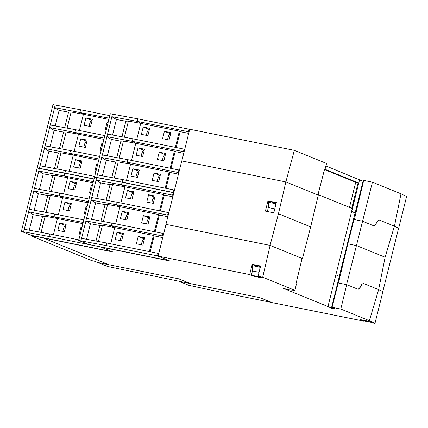 <?xml version="1.0" encoding="UTF-8"?>
<svg xmlns="http://www.w3.org/2000/svg" width="428" height="428" viewBox="0 0 428 428"><rect width="100%" height="100%" fill="white"/><g stroke="black" fill="none" stroke-linecap="round" stroke-linejoin="round"><path stroke-width="0.64" d="M65.896 225.503L65.307 225.385A6.778 3.306 101.4 0 0 62.905 231.441M71.096 204.638L70.508 204.52A6.778 3.306 101.4 0 0 68.111 210.576M76.296 183.778L75.708 183.655A6.778 3.306 101.4 0 0 73.311 189.716M81.711 162.068L81.122 161.95A6.778 3.306 101.4 0 0 78.725 168.006M86.911 141.203L86.322 141.085A6.778 3.306 101.4 0 0 83.925 147.141M92.111 120.343L91.528 120.225A6.778 3.306 101.4 0 0 89.126 126.281M123.2 234.592L122.611 234.474A6.778 3.306 101.4 0 0 120.215 240.531M144.402 238.872L143.813 238.754A6.778 3.306 101.4 0 0 141.417 244.811M128.4 213.733L127.812 213.609A6.778 3.306 101.4 0 0 125.415 219.671M149.602 218.007L149.014 217.889A6.778 3.306 101.4 0 0 146.617 223.951M133.606 192.868L133.017 192.75A6.778 3.306 101.4 0 0 130.615 198.806M154.808 197.148L154.219 197.03A6.778 3.306 101.4 0 0 151.817 203.086M139.014 171.157L138.426 171.04A6.778 3.306 101.4 0 0 136.029 177.096M160.216 175.437L159.628 175.32A6.778 3.306 101.4 0 0 157.231 181.376M144.22 150.298L143.631 150.18A6.778 3.306 101.4 0 0 141.229 156.236M165.422 154.572L164.834 154.454A6.778 3.306 101.4 0 0 162.431 160.516M149.42 129.433L148.832 129.315A6.778 3.306 101.4 0 0 146.429 135.371M170.622 133.713L170.034 133.595A6.778 3.306 101.4 0 0 167.637 139.651M169.071 139.94L162.581 138.629L164.411 131.3L170.895 132.61L169.071 139.94M164.411 131.3L170.034 133.595M147.869 135.66L141.379 134.355L143.209 127.025L149.693 128.33L147.869 135.66M143.209 127.025L148.832 129.315M163.865 160.805L157.381 159.494L159.211 152.165L165.695 153.475L163.865 160.805M159.211 152.165L164.834 154.454M142.663 156.525L136.179 155.214L138.009 147.885L144.493 149.195L142.663 156.525M138.009 147.885L143.631 150.18M158.665 181.665L152.181 180.359L154.005 173.03L160.495 174.335L158.665 181.665M154.005 173.03L159.628 175.32M137.463 177.39L130.979 176.079L132.803 168.75L139.293 170.055L137.463 177.39M132.803 168.75L138.426 171.04M116.764 157.632L120.867 141.176L123.457 141.037L119.209 158.087M111.794 177.583L115.667 162.035L118.256 161.902L114.233 178.032M121.969 136.773L125.843 121.226L128.432 121.092L124.409 137.222M118.256 161.902L130.561 164.181L126.522 180.37M123.457 141.037L135.762 143.316L131.498 160.42M130.561 164.181L169.204 171.976L165.165 188.165M135.762 143.316L174.405 151.116L170.141 168.22M169.204 171.976L169.964 172.452L166.005 188.336M174.405 151.116L175.17 151.587L170.981 168.391M169.964 172.452L178.455 174.164M175.17 151.587L183.724 153.315M128.432 121.092L140.737 123.371L136.698 139.56M140.737 123.371L179.375 131.166L175.341 147.355M179.375 131.166L180.14 131.642L176.181 147.526M180.14 131.642L188.7 133.37M137.918 118.856L189.053 129.176L188.422 131.712L137.286 121.392L111.842 116.684L112.473 114.148L137.918 118.856L137.286 121.392L140.759 123.376M111.842 116.684L116.411 119.482L112.537 135.023M125.843 121.226L116.411 119.482M188.422 131.712L189.021 132.081M184.736 149.26L132.942 138.8L132.311 141.342L135.783 143.321M184.077 149.121L183.446 151.656L132.311 141.342L106.872 136.634L111.441 139.432L107.337 155.888M120.867 141.176L111.441 139.432M183.446 151.656L184.045 152.031M179.466 170.109L127.742 159.665L127.111 162.201L130.583 164.186M178.877 169.986L178.246 172.521L127.111 162.201L101.666 157.493L106.235 160.291L102.362 175.833M115.667 162.035L106.235 160.291M178.246 172.521L178.781 172.853M174.49 190.053L173.902 189.93L173.27 192.466L173.832 192.696M107.572 134.108L111.917 116.7M97.402 174.918L101.741 157.509M102.372 154.968L106.941 136.644M132.942 138.8L107.503 134.092L106.872 136.634M112.473 114.148L110.301 113.709L94.524 177.005L96.696 177.438L97.327 174.902L122.766 179.61L122.135 182.146L96.696 177.438M127.742 159.665L102.303 154.957L101.666 157.493M94.524 177.005L95.241 177.294M122.135 182.146L173.27 192.466M189.679 129.427L189.053 129.176M173.902 189.93L122.766 179.61M285.867 181.937L181.756 160.928L165.936 224.363L270.052 245.372L278.451 213.754L285.867 181.937L294.33 150.346L326.553 163.475L324.911 169.814L324.424 169.777M253.932 265.023L252.215 264.317L260.62 266.018L258.063 276.279L262.701 277.216L270.122 245.399L165.936 224.363M294.33 150.346L189.727 129.235L181.825 160.939M153.251 203.375L146.767 202.064L148.596 194.735L155.08 196.045L153.251 203.375M148.596 194.735L154.219 197.03M132.049 199.095L125.564 197.79L127.394 190.46L133.878 191.765L132.049 199.095M127.394 190.46L133.017 192.75M148.051 224.24L141.566 222.929L143.391 215.6L149.88 216.905L148.051 224.24M143.391 215.6L149.014 217.889M126.849 219.96L120.364 218.649L122.189 211.32L128.678 212.63L126.849 219.96M122.189 211.32L127.812 213.609M142.85 245.1L136.366 243.794L138.191 236.459L144.675 237.77L142.85 245.1M138.191 236.459L143.813 238.754M121.648 240.82L115.159 239.514L116.988 232.185L123.473 233.49L121.648 240.82M116.988 232.185L122.611 234.474M100.949 221.067L105.053 204.611L107.642 204.472L103.389 221.522M95.979 241.018L99.852 225.47L102.436 225.337L98.419 241.467M106.149 200.208L110.028 184.661L112.612 184.527L108.594 200.657M102.436 225.337L114.741 227.616L110.708 243.805M107.642 204.472L119.947 206.751L115.683 223.855M114.741 227.616L153.385 235.411L149.351 251.6M119.947 206.751L158.59 214.551L154.321 231.655M153.385 235.411L154.15 235.887L150.191 251.771M158.59 214.551L159.35 215.022L155.161 231.826M154.15 235.887L162.71 237.615M159.35 215.022L167.84 216.734M112.612 184.527L124.917 186.806L120.883 202.995M124.917 186.806L163.56 194.601L159.526 210.79M163.56 194.601L164.325 195.077L160.366 210.961M164.325 195.077L172.81 196.789M122.103 182.291L173.238 192.611L172.602 195.147L121.466 184.826L96.027 180.118L96.658 177.583L122.103 182.291L121.466 184.826L124.944 186.811M96.027 180.118L100.596 182.916L96.723 198.458M110.028 184.661L100.596 182.916M172.602 195.147L173.137 195.478M168.851 212.679L117.128 202.235L116.496 204.771L119.968 206.756M168.263 212.556L167.632 215.091L116.496 204.771L91.052 200.063L95.621 202.867L91.517 219.323M105.053 204.611L95.621 202.867M167.632 215.091L168.167 215.423M163.715 233.56L111.927 223.1L111.291 225.636L114.768 227.621M163.063 233.421L162.426 235.956L111.291 225.636L85.851 220.928L90.42 223.726L86.547 239.268M99.852 225.47L90.42 223.726M162.426 235.956L163.025 236.326M158.745 253.504L158.087 253.365L157.456 255.901L166.444 259.566M91.758 197.543L96.097 180.135M81.582 238.353L85.921 220.944M86.558 218.403L91.127 200.079M117.128 202.235L91.688 197.527L91.052 200.063M96.658 177.583L94.486 177.144L78.704 240.434L80.881 240.873L81.513 238.337L106.952 243.045L106.321 245.581L80.881 240.873M111.927 223.1L86.483 218.392L85.851 220.928M78.704 240.434L88.382 244.383L169.114 260.673M106.321 245.581L157.456 255.901M173.795 192.835L173.238 192.611M158.087 253.365L106.952 243.045M285.936 181.964L318.272 195.141L310.669 226.883L302.457 258.576L270.052 245.372M363.987 320.877L363.918 321.155L272.358 302.676L259.817 297.647L190.99 283.759L178.583 278.783L108.899 264.718L42.961 237.845L112.639 251.905L101.019 247.09L169.846 260.978L158.098 256.105L166.005 224.39M106.305 129.748L105.277 129.54L107.107 122.21L108.129 122.419M107.107 122.21L108.086 122.606M90.559 126.57L84.075 125.26L85.905 117.93L92.389 119.241L90.559 126.57M85.905 117.93L91.528 120.225M101.104 150.608L100.077 150.405L101.901 143.075L102.929 143.278M101.901 143.075L102.881 143.471M85.359 147.435L78.875 146.125L80.699 138.795L87.189 140.1L85.359 147.435M80.699 138.795L86.322 141.085M95.899 171.473L94.872 171.264L96.701 163.935L97.728 164.143M96.701 163.935L97.68 164.336M80.159 168.295L73.669 166.99L75.499 159.655L81.983 160.965L80.159 168.295M75.499 159.655L81.122 161.95M59.46 148.543L63.563 132.081L66.153 131.947L61.9 148.992M54.49 168.488L58.363 152.946L60.947 152.812L56.929 168.942M64.66 127.678L68.539 112.136L71.123 112.002L67.105 128.133M60.947 152.812L73.252 155.086L69.218 171.275M66.153 131.947L78.458 134.226L74.188 151.33M73.252 155.086L98.708 160.222M78.458 134.226L103.908 139.362M71.123 112.002L83.428 114.276L79.394 130.47M83.428 114.276L108.878 119.412M109.183 118.192L54.538 107.594L55.169 105.058L80.614 109.766L79.977 112.302L83.455 114.281M54.538 107.594L59.107 110.392L55.233 125.934M68.539 112.136L59.107 110.392M104.844 135.601L75.638 129.711L75.007 132.247L78.479 134.232M104.213 138.142L49.562 127.539L54.131 130.337L50.028 146.799M63.563 132.081L54.131 130.337M99.644 156.466L70.438 150.57L69.801 153.112L73.279 155.091M99.007 159.002L44.362 148.404L48.931 151.202L45.058 166.743M58.363 152.946L48.931 151.202M50.269 125.013L54.607 107.61M40.093 165.823L44.432 148.42M45.068 145.878L49.637 127.555M75.638 129.711L50.199 125.003L49.562 127.539M55.169 105.058L52.997 104.619L37.215 167.91L39.387 168.348L40.023 165.813L65.463 170.521L64.831 173.056L39.387 168.348M70.438 150.57L44.993 145.862L44.362 148.404M37.215 167.91L37.937 168.204M64.831 173.056L94.037 178.952M80.614 109.766L109.814 115.656M94.668 176.411L65.463 170.521M90.49 193.183L89.463 192.975L91.287 185.645L92.314 185.854M91.287 185.645L92.266 186.041M74.745 190.005L68.261 188.695L70.085 181.365L76.575 182.676L74.745 190.005M70.085 181.365L75.708 183.655M85.284 214.043L84.257 213.84L86.087 206.505L87.114 206.713M86.087 206.505L87.066 206.906M69.545 210.87L63.055 209.56L64.885 202.23L71.369 203.535L69.545 210.87M64.885 202.23L70.508 204.52M80.084 234.908L79.057 234.699L80.887 227.37L81.914 227.578M80.887 227.37L81.866 227.771M64.339 231.73L57.855 230.424L59.685 223.09L66.169 224.4L64.339 231.73M59.685 223.09L65.307 225.385M43.645 211.978L47.749 195.516L50.333 195.382L46.085 212.427M38.67 231.923L42.549 216.381L45.133 216.247L41.109 232.377M48.846 191.113L52.719 175.571L55.308 175.437L51.285 191.567M45.133 216.247L57.438 218.521L53.404 234.71M50.333 195.382L62.638 197.661L58.374 214.765M57.438 218.521L82.888 223.657M62.638 197.661L88.093 202.797M55.308 175.437L67.613 177.711L63.574 193.9M67.613 177.711L93.063 182.847M93.368 181.627L38.723 171.029L39.355 168.488L64.794 173.196L64.163 175.737L67.635 177.716M38.723 171.029L43.292 173.827L39.413 189.369M52.719 175.571L43.292 173.827M89.029 199.036L59.824 193.146L59.187 195.682L62.665 197.666M88.393 201.577L33.748 190.974L38.317 193.772L34.213 210.234M47.749 195.516L38.317 193.772M83.824 219.901L54.618 214.005L53.987 216.547L57.464 218.526M83.193 222.437L28.548 211.839L33.117 214.637L29.238 230.178M42.549 216.381L33.117 214.637M100.163 246.758L111.895 251.594M34.454 188.448L38.793 171.045M24.278 229.258L28.617 211.855M29.254 209.313L33.817 190.99M59.824 193.146L34.379 188.438L33.748 190.974M39.355 168.488L37.183 168.049L21.4 231.345L23.572 231.783L24.203 229.248L49.648 233.956L49.017 236.491L23.572 231.783M54.618 214.005L29.179 209.297L28.548 211.839M21.4 231.345L31.078 235.288L111.895 251.6M49.017 236.491L100.152 246.812M64.794 173.196L93.999 179.091M78.854 239.846L49.648 233.956M179.054 278.97L190.385 283.587L107.498 266.435L97.819 262.492L178.626 278.799M354.352 219.569L363.709 180.418L372.43 182.173L400.999 193.82L394.466 226.198L398.693 228.231L394.397 226.171L385.114 257.228L378.646 289.633L369.364 320.69L374.965 323.381L372.323 322.851L368.305 321.214L359.9 319.518L363.918 321.155M394.466 226.198L379.021 219.917L377.614 220.891L375.19 224.882L373.901 225.866M179.166 281.324L259.86 297.663M263.445 299.102L271.716 302.473L220.581 292.153L188.828 285.321L179.15 281.378M374.965 323.381L382.878 291.666L378.646 289.633M32.009 236.267L34.508 236.77L31.437 235.518L42.934 237.84L108.878 264.718L97.375 262.396L94.304 261.144L91.811 260.641L32.009 236.267L32.127 235.801M275.718 205.178L275.878 202.936L268.393 201.422L268.335 207.559L267.35 211.512M276.301 202.829L269.795 201.706M352.367 208.554L351.661 211.368L355.063 213.016L351.602 211.346L352.298 208.538M317.886 194.986L324.461 169.632L324.911 169.814M325.045 169.306L358.102 182.783L355.716 182.301L349.462 207.366M355.716 182.301L324.927 169.75M358.102 182.783L351.741 208.297L318.004 194.547M275.878 202.936L276.242 203.07M275.68 203.733L268.196 202.219M274.797 208.864L268.335 207.559M372.43 182.173L346.568 284.636M400.999 193.82L406.6 196.516L398.693 228.231M325.917 165.936L363.04 181.322L355.133 213.026M359.616 179.669L351.709 211.389M363.04 181.322L363.468 181.408M385.114 257.228L356.545 245.581L347.825 243.821L354.02 219.5L362.452 221.201L374.013 225.898L375.372 224.919L377.662 220.896L379.144 219.955M355.882 213.176L355.085 213.016M355.063 213.016L339.249 276.445M351.639 211.362L327.982 306.539L331.406 308.192L335.397 309A132.434 10.679 14 0 1 332.075 307.283L340.795 309.043L369.364 320.69M251.397 275.193L259.282 276.868L251.397 275.193L252.45 270.967L252.509 264.83L260.492 266.526M260.556 266.264L253.911 265.114M370.493 322.102L370.054 321.926M339.993 276.611L339.265 276.451L339.998 276.6M332.075 307.283L338.275 282.962L346.701 284.663L358.263 289.36L359.622 288.381L361.911 284.358L363.329 283.39L361.799 284.326L359.37 288.317L358.086 289.301M338.462 282.999L347.825 243.821M302.457 258.576L302.04 258.544M259.844 269.116L259.796 267.136L252.311 265.627M259.796 267.136L259.994 266.339M259.052 272.299L252.45 270.967M362.5 320.042L362.992 320.679L370.471 322.188M362.591 320.513L370.076 322.027M267.965 200.855L276.37 202.556L273.813 212.818L265.403 211.122L267.965 200.855L269.817 201.615M363.393 283.416L378.582 289.606M310.669 226.883L278.451 213.754M398.623 228.204L382.809 291.634M302.072 258.421L295.989 283.812L296.444 283.999L294.919 290.345L289.141 289.895L283.266 288.312L327.982 306.539M262.701 277.216L294.919 290.345M258.063 276.279L262.08 277.916L253.676 276.221L249.658 274.583L252.215 264.317M158.098 256.105L249.658 274.583M339.265 276.451L335.889 274.824M253.788 275.76L253.676 276.221M346.701 284.663L340.795 309.043M331.406 308.192L339.313 276.477"/></g></svg>
